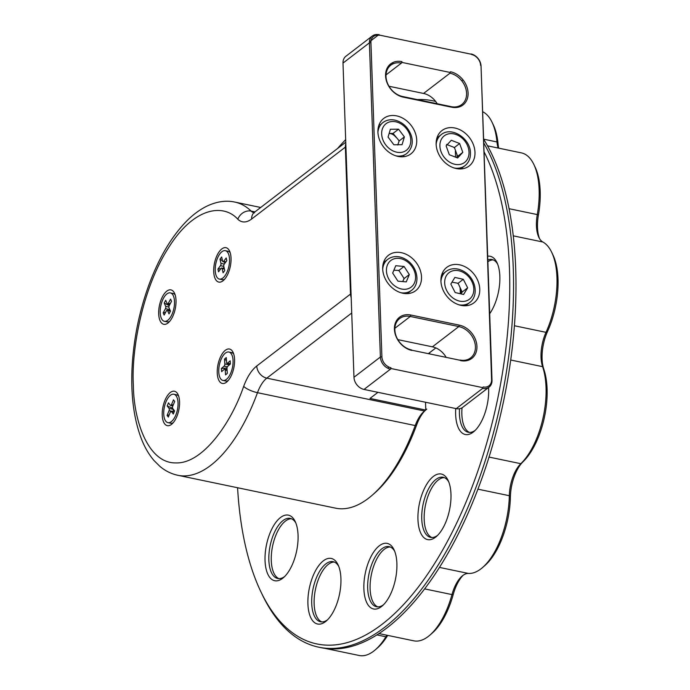 <?xml version="1.0" encoding="UTF-8"?>
<svg xmlns="http://www.w3.org/2000/svg" width="690" height="690" viewBox="0 0 690 690"><rect width="100%" height="100%" fill="white"/><g stroke="black" fill="none" stroke-linecap="round" stroke-linejoin="round"><path stroke-width="1.03" d="M335.616 508.168A139.544 64.11 -78.2 0 0 372.186 495.239A139.544 64.11 -78.2 0 0 415.216 425.558L257.474 392.688A139.544 64.11 101.8 0 1 177.873 475.298L335.616 508.168M372.186 495.239L374.446 493.264A136.749 62.825 -78.2 0 0 416.622 424.98L415.216 425.558A27.911 12.825 -78.2 0 1 423.824 411.62A27.911 12.825 -78.2 0 1 424.557 411.016L425.79 410.067L369.978 398.44L377.947 392.325M237.843 219.282C241.845 222.948 246.434 222.861 251.626 219.032L345.371 147.117L350.503 294.078L256.758 365.993C251.574 370.116 247.218 376.895 243.673 386.348C231.702 421.659 203.265 463.939 175.778 462.921C148.04 463.37 133.653 420.641 133.36 385.201C131.221 351.184 141.959 289.179 168.274 248.167C194.261 206.129 224.086 203.714 237.843 219.282A11.161 9.522 -46 0 1 251.134 211.097L254.938 211.89M162.228 415.095A17.586 8.082 -78.2 0 0 171.913 424.031A17.586 8.082 -78.2 0 0 178.055 394.568A17.586 8.082 -78.2 0 0 168.058 394.818A17.586 8.082 -78.2 0 0 162.228 415.095M213.71 271.532A17.586 8.082 -78.2 0 0 223.396 280.468A17.586 8.082 -78.2 0 0 229.537 251.005A17.586 8.082 -78.2 0 0 219.541 251.263A17.586 8.082 -78.2 0 0 213.71 271.532M217.246 372.885A17.586 8.082 -78.2 0 0 226.932 381.82A17.586 8.082 -78.2 0 0 233.073 352.357A17.586 8.082 -78.2 0 0 223.077 352.607A17.586 8.082 -78.2 0 0 217.246 372.885M158.691 313.743A17.586 8.082 -78.2 0 0 168.377 322.679A17.586 8.082 -78.2 0 0 174.518 293.216A17.586 8.082 -78.2 0 0 164.522 293.466A17.586 8.082 -78.2 0 0 158.691 313.743M435.83 347.924L428.352 353.66M425.79 409.946L426.756 409.101A30.696 14.102 -78.2 0 0 426.092 409.653L425.79 409.912M424.971 410.697A30.696 14.102 -78.2 0 0 416.622 424.98M345.371 147.117A11.161 8.746 -127.5 0 1 345.819 143.822M351.184 297.614A11.161 8.746 -127.5 0 1 350.503 294.078M425.523 402.244L425.79 410.067M460.152 288.153L460.342 293.733L460.152 288.153M390.074 64.377L391.532 64.679M455.366 151.11L455.573 157.165M470.977 53.924A11.161 8.746 -127.5 0 1 481.042 66.085L492.013 380.268A11.161 8.746 -127.5 0 1 489.098 387.107L462.688 407.367A11.161 8.746 -127.5 0 1 456.245 408.644L364.027 389.427A11.161 8.746 -127.5 0 1 353.97 377.275L342.999 63.083A11.161 8.746 -127.5 0 1 345.914 56.244L372.315 35.992A11.161 8.746 -127.5 0 1 378.758 34.707M457.03 155.164L457.091 156.889M391.704 63.169L393.68 63.584M450.242 72.985L423.557 93.452L388.979 86.25M423.557 93.452A18.423 14.438 -127.5 0 1 437.184 103.733M397.828 339.627L432.406 346.829A18.423 14.438 -127.5 0 1 446.18 357.377M390.695 368.451L482.914 387.668M489.098 387.107A11.161 8.746 -127.5 0 1 482.655 388.384M471.27 54.225L379.052 35.009M342.999 63.083L369.409 42.823A11.161 8.746 -127.5 0 1 372.315 35.992M379.345 35.302A10.048 7.875 -127.5 0 0 370.927 42.608L369.409 42.823L380.38 357.015L353.97 377.275M390.437 369.167A11.161 8.746 -127.5 0 1 380.38 357.015L381.898 356.79L370.927 42.608M401.692 62.359L450.225 72.476M449.966 73.192A18.423 14.438 -127.5 0 1 465.284 86.992A18.423 14.438 -127.5 0 1 461.765 104.526A18.423 14.438 -127.5 0 1 451.139 106.64L402.598 96.522A18.423 14.438 -127.5 0 1 387.288 82.722A18.423 14.438 -127.5 0 1 390.807 65.188A18.423 14.438 -127.5 0 1 401.433 63.083M432.406 346.829L458.816 326.568L410.283 316.46L394.861 328.285M412.034 350.494A19.536 15.309 -127.5 0 1 394.43 329.216A19.536 15.309 -127.5 0 1 410.791 315.02L459.333 325.137L458.816 326.568A18.423 14.438 -127.5 0 1 474.125 340.368A18.423 14.438 -127.5 0 1 470.615 357.912A18.423 14.438 -127.5 0 1 459.989 360.016M411.74 350.201L460.282 360.309M411.447 349.899A18.423 14.438 -127.5 0 1 396.138 336.099A18.423 14.438 -127.5 0 1 399.657 318.564A18.423 14.438 -127.5 0 1 410.283 316.46L410.791 315.02M492.013 380.268L491.591 379.647A10.048 7.875 -127.5 0 1 483.173 386.952M491.591 379.647L481.042 66.085M471.563 54.519A10.048 7.875 -127.5 0 1 480.62 65.455M390.954 367.736A10.048 7.875 -127.5 0 1 381.898 356.79M450.484 71.76A19.536 15.309 -127.5 0 1 468.087 93.029A19.536 15.309 -127.5 0 1 451.726 107.226L403.184 97.118A19.536 15.309 -127.5 0 1 385.581 75.84A19.536 15.309 -127.5 0 1 401.951 61.643M459.333 325.137A19.536 15.309 -127.5 0 1 476.937 346.415A19.536 15.309 -127.5 0 1 460.566 360.611M402.805 293.233A22.33 17.5 52.5 0 0 415.69 290.68A22.33 17.5 52.5 0 0 415.984 262.312A22.33 17.5 52.5 0 0 388.513 255.248A22.33 17.5 52.5 0 0 384.252 276.509A22.33 17.5 52.5 0 0 402.805 293.233M461.049 305.368A22.33 17.5 52.5 0 0 473.935 302.815A22.33 17.5 52.5 0 0 474.228 274.447A22.33 17.5 52.5 0 0 446.749 267.384A22.33 17.5 52.5 0 0 442.488 288.644A22.33 17.5 52.5 0 0 461.049 305.368M398.027 156.414A22.33 17.5 52.5 0 0 410.912 153.853A22.33 17.5 52.5 0 0 411.206 125.494A22.33 17.5 52.5 0 0 383.735 118.421A22.33 17.5 52.5 0 0 379.474 139.682A22.33 17.5 52.5 0 0 398.027 156.414M456.271 168.55A22.33 17.5 52.5 0 0 469.157 165.988A22.33 17.5 52.5 0 0 469.45 137.629A22.33 17.5 52.5 0 0 441.971 130.557A22.33 17.5 52.5 0 0 437.71 151.817A22.33 17.5 52.5 0 0 456.271 168.55M408.282 293.552A22.33 17.5 52.5 0 0 408.609 292.595M384.822 261.596A22.33 17.5 52.5 0 0 383.821 261.665M466.518 305.687A22.33 17.5 52.5 0 0 466.854 304.73M443.066 273.732A22.33 17.5 52.5 0 0 442.057 273.801M403.503 156.725A22.33 17.5 52.5 0 0 404.021 155.112M380.733 124.752A22.33 17.5 52.5 0 0 379.043 124.838M461.739 168.86A22.33 17.5 52.5 0 0 462.076 167.903M438.288 136.905A22.33 17.5 52.5 0 0 437.279 136.974M170.439 395.267A14.516 6.667 -78.2 0 0 163.841 410.567A14.516 6.667 -78.2 0 0 167.937 422.651A14.516 6.667 -78.2 0 0 177.425 409.8A14.516 6.667 -78.2 0 0 173.854 394.24A14.516 6.667 -78.2 0 0 170.439 395.267M173.311 414.035L171.439 411.568A1.673 0.768 -78.2 0 0 171.18 411.387A1.673 0.768 -78.2 0 0 170.266 412.275L168.317 417.053L167.101 415.44L169.05 410.662A1.673 0.768 -78.2 0 0 169.076 408.446L167.204 405.97L168.481 402.848L170.352 405.323A1.673 0.768 -78.2 0 0 170.603 405.496A1.673 0.768 -78.2 0 0 171.517 404.616L173.475 399.838L174.691 401.451L172.742 406.229A1.673 0.768 -78.2 0 0 172.716 408.446L174.579 410.912L173.311 414.035M167.937 422.651L170.603 423.212A14.516 6.667 -78.2 0 0 173.207 422.711M178.719 396.284A14.516 6.667 -78.2 0 0 176.528 394.792L173.854 394.24M167.204 405.97L172.121 408.006L172.526 407.022M172.949 411.757L173.052 411.499A1.673 0.768 -78.2 0 0 173.078 409.274L172.121 408.006M167.101 415.44L169.24 414.794M174.51 301.608A14.516 6.667 -78.2 0 0 170.318 292.888A14.516 6.667 -78.2 0 0 160.83 305.73A14.516 6.667 -78.2 0 0 164.393 321.298A14.516 6.667 -78.2 0 0 174.51 301.608M169.007 313.907L167.541 310.578A1.673 0.768 -78.2 0 0 167.187 310.233A1.673 0.768 -78.2 0 0 166.402 310.854L164.134 315.08L163.176 312.906L165.445 308.68A1.673 0.768 -78.2 0 0 165.686 306.369L164.22 303.039L165.704 300.279L167.17 303.609A1.673 0.768 -78.2 0 0 167.523 303.954A1.673 0.768 -78.2 0 0 168.308 303.333L170.577 299.106L171.534 301.28L169.266 305.506A1.673 0.768 -78.2 0 0 169.024 307.818L170.49 311.147L169.007 313.907M175.174 294.932A14.516 6.667 -78.2 0 0 172.983 293.44L170.318 292.888M164.393 321.298L167.066 321.859A14.516 6.667 -78.2 0 0 169.671 321.359M164.22 303.039L168.938 305.498L169.542 304.376M168.869 310.586L169.447 309.517A1.673 0.768 -78.2 0 0 169.611 309.146M163.176 312.906L165.609 312.329M221.913 251.712A14.516 6.667 -78.2 0 0 215.323 267.013A14.516 6.667 -78.2 0 0 219.411 279.096A14.516 6.667 -78.2 0 0 228.899 266.245A14.516 6.667 -78.2 0 0 225.337 250.677A14.516 6.667 -78.2 0 0 221.913 251.712M223.086 272.791L222.146 268.634A1.673 0.768 -78.2 0 0 221.714 268.039A1.673 0.768 -78.2 0 0 221.076 268.401L218.549 271.817L217.937 269.1L220.464 265.685A1.673 0.768 -78.2 0 0 220.947 263.373L220.007 259.207L221.663 256.982L222.603 261.139A1.673 0.768 -78.2 0 0 223.034 261.734A1.673 0.768 -78.2 0 0 223.663 261.372L226.199 257.957L226.812 260.673L224.285 264.089A1.673 0.768 -78.2 0 0 223.793 266.4L224.742 270.566L223.086 272.791M219.411 279.096L222.085 279.648A14.516 6.667 -78.2 0 0 224.69 279.157M230.193 252.73A14.516 6.667 -78.2 0 0 228.002 251.238L225.337 250.677M220.007 259.207L222.534 260.829M224.776 263.425L224.466 262.062M222.982 268.307L223.974 267.185M217.937 269.1L220.912 268.626M225.449 353.064A14.516 6.667 -78.2 0 0 218.859 368.365A14.516 6.667 -78.2 0 0 222.956 380.449A14.516 6.667 -78.2 0 0 232.444 367.598A14.516 6.667 -78.2 0 0 228.873 352.029A14.516 6.667 -78.2 0 0 225.449 353.064M225.561 374.912L225.242 370.064A1.673 0.768 -78.2 0 0 224.759 369.141A1.673 0.768 -78.2 0 0 224.319 369.297L221.637 371.643L221.43 368.477L224.112 366.14A1.673 0.768 -78.2 0 0 224.837 363.94L224.509 359.093L226.26 357.567L226.587 362.405A1.673 0.768 -78.2 0 0 227.062 363.328A1.673 0.768 -78.2 0 0 227.502 363.173L230.184 360.836L230.4 364.001L227.717 366.338A1.673 0.768 -78.2 0 0 226.993 368.538L227.312 373.385L225.561 374.912M222.956 380.449L225.621 381.001A14.516 6.667 -78.2 0 0 228.226 380.509M233.738 354.082A14.516 6.667 -78.2 0 0 231.538 352.59L228.873 352.029M224.509 359.093L226.467 360.594M228.813 365.381A1.673 0.768 -78.2 0 0 228.839 364.769L228.761 363.682M221.43 368.477L227.019 367.934M226.829 369.573L226.734 368.175M457.634 157.967L462.8 152.361L459.626 143.52L451.295 140.277L446.128 145.875L449.302 154.724L457.634 157.967M459.626 143.52L454.132 147.738M454.589 147.962L457.436 155.897M457.298 156.587L462.8 152.361M446.525 144.434L453.994 147.341M463.602 294.466L467.656 287.825L463.292 279.303L454.882 277.423L450.829 284.064L455.193 292.577L463.602 294.466M463.292 279.303L457.789 283.53M458.315 283.737L462.153 292.043L467.656 287.825M451.984 282.167L457.651 283.202M462.153 292.043L461.032 293.888M459.971 287.79A8.375 6.564 -127.5 0 1 460.782 293.828M406.246 281.908L409.317 274.56L404.073 266.461L395.758 265.71L392.679 273.059L397.923 281.158L406.246 281.908M404.073 266.461L398.57 270.678M399.148 270.868L403.848 278.13M403.814 278.777L409.317 274.56M393.852 270.247L398.44 270.411M403.961 278.933L402.658 281.58M402.054 144.693L404.383 136.905L398.553 129.194L390.385 129.272L388.056 137.069L393.887 144.779L402.054 144.693M396.008 155.88A19.536 15.309 52.5 0 0 406.738 153.542C413.646 147.306 412.724 139.553 411.093 135.102C408.023 127.124 402.624 122.121 394.887 120.103C390.342 119.215 386.365 120.026 382.959 122.535A19.536 15.309 52.5 0 0 377.913 132.299M398.553 129.194L393.05 133.412L398.88 140.493M398.889 141.122L404.383 136.905M393.05 133.412L389.134 133.455A8.375 6.564 -127.5 0 1 395.965 137.267M399.062 141.295L397.716 145.021M307.913 603.888A33.491 15.387 -78.2 0 0 326.361 620.914A33.491 15.387 -78.2 0 0 338.057 564.791A33.491 15.387 -78.2 0 0 319.013 565.274A33.491 15.387 -78.2 0 0 307.913 603.888M363.88 588.837A33.491 15.387 -78.2 0 0 382.329 605.863A33.491 15.387 -78.2 0 0 394.024 549.74A33.491 15.387 -78.2 0 0 374.981 550.223A33.491 15.387 -78.2 0 0 363.88 588.837M417.95 519.475A33.491 15.387 -78.2 0 0 436.399 536.501A33.491 15.387 -78.2 0 0 448.095 480.378A33.491 15.387 -78.2 0 0 429.051 480.861A33.491 15.387 -78.2 0 0 417.95 519.475M455.719 408.532A33.491 15.387 -78.2 0 0 455.633 414.388A33.491 15.387 -78.2 0 0 474.082 431.405A33.491 15.387 -78.2 0 0 488.563 387.513M489.684 313.734A33.491 15.387 -78.2 0 0 496.981 262.631A33.491 15.387 -78.2 0 0 487.675 256.197M265.046 560.591A33.491 15.387 -78.2 0 0 283.495 577.616A33.491 15.387 -78.2 0 0 295.191 521.493A33.491 15.387 -78.2 0 0 276.147 521.976A33.491 15.387 -78.2 0 0 265.046 560.591M429.534 353.901L429.62 352.685M484.035 151.74A276.302 126.934 101.8 0 1 509.479 269.014A276.302 126.934 101.8 0 1 417.881 587.613A276.302 126.934 101.8 0 1 260.794 591.58A276.302 126.934 101.8 0 1 237.584 487.735M337.565 148.505A276.302 126.934 101.8 0 1 345.673 139.621M338.678 566.24A30.696 14.102 -78.2 0 0 333.106 561.677A30.696 14.102 -78.2 0 0 325.87 563.859A30.696 14.102 -78.2 0 0 311.716 603.336A30.696 14.102 -78.2 0 0 320.583 621.785A30.696 14.102 -78.2 0 0 327.517 619.836M394.646 551.189A30.696 14.102 -78.2 0 0 389.074 546.627A30.696 14.102 -78.2 0 0 381.837 548.809A30.696 14.102 -78.2 0 0 367.684 588.294A30.696 14.102 -78.2 0 0 376.55 606.743A30.696 14.102 -78.2 0 0 383.476 604.785M448.716 481.827A30.696 14.102 -78.2 0 0 443.144 477.264A30.696 14.102 -78.2 0 0 435.908 479.447A30.696 14.102 -78.2 0 0 421.754 518.932A30.696 14.102 -78.2 0 0 430.62 537.372A30.696 14.102 -78.2 0 0 437.546 535.423M459.497 408.73A30.696 14.102 -78.2 0 0 459.436 413.836A30.696 14.102 -78.2 0 0 468.303 432.285A30.696 14.102 -78.2 0 0 475.238 430.327M497.602 264.08A30.696 14.102 -78.2 0 0 492.03 259.518A30.696 14.102 -78.2 0 0 487.813 259.949M295.812 522.942A30.696 14.102 -78.2 0 0 290.24 518.38A30.696 14.102 -78.2 0 0 283.004 520.562A30.696 14.102 -78.2 0 0 268.85 560.047A30.696 14.102 -78.2 0 0 277.716 578.487A30.696 14.102 -78.2 0 0 284.651 576.538M260.794 591.58L262.088 594.288A279.088 128.219 -78.2 0 0 318.806 647.203A279.088 128.219 -78.2 0 0 384.58 627.357A279.088 128.219 -78.2 0 0 513.274 268.47A279.088 128.219 -78.2 0 0 483.725 142.899M435.657 101.465A279.088 128.219 -78.2 0 0 432.665 100.757A279.088 128.219 -78.2 0 0 417.312 99.593M334.296 562.048A30.696 14.102 -78.2 0 0 328.293 564.368A30.696 14.102 -78.2 0 0 314.493 595.418A30.696 14.102 -78.2 0 0 321.816 621.923M390.264 546.998A30.696 14.102 -78.2 0 0 384.261 549.318A30.696 14.102 -78.2 0 0 370.461 580.368A30.696 14.102 -78.2 0 0 377.784 606.872M444.334 477.635A30.696 14.102 -78.2 0 0 438.331 479.955A30.696 14.102 -78.2 0 0 424.531 511.005A30.696 14.102 -78.2 0 0 431.854 537.51M462.024 407.816A30.696 14.102 -78.2 0 0 469.536 432.423M493.221 259.889A30.696 14.102 -78.2 0 0 487.873 261.734M291.43 518.751A30.696 14.102 -78.2 0 0 285.427 521.071A30.696 14.102 -78.2 0 0 271.627 552.121A30.696 14.102 -78.2 0 0 278.95 578.625M318.806 647.203L321.23 647.712A279.088 128.219 -78.2 0 0 387.004 627.866A279.088 128.219 -78.2 0 0 454.598 541.158A279.088 128.219 -78.2 0 0 501.699 409.8A279.088 128.219 -78.2 0 0 515.706 268.971A279.088 128.219 -78.2 0 0 492.85 156.423A279.088 128.219 -78.2 0 0 483.595 139.156L496.981 141.968A61.401 28.212 -78.2 0 0 492.082 122.311A61.401 28.212 -78.2 0 0 482.629 111.694M435.588 101.37A279.088 128.219 -78.2 0 0 435.088 101.266L432.665 100.757M492.082 122.311L493.376 125.019A58.607 26.927 -78.2 0 1 498.051 143.787L496.981 141.968A27.911 12.825 -78.2 0 0 498.111 148.031M509.065 208.699L537.286 214.581A61.401 28.212 -78.2 0 0 533.879 164.522A61.401 28.212 -78.2 0 0 521.399 152.887L487.52 145.823M533.879 164.522L535.164 167.23A58.607 26.927 -78.2 0 1 538.424 215.013L537.286 214.581A27.911 12.825 -78.2 0 0 538.838 237.334A27.911 12.825 -78.2 0 0 542.857 242.009L513.265 235.842M514.404 325.749L546.014 332.339A61.401 28.212 -78.2 0 0 551.698 252.316A61.401 28.212 -78.2 0 0 542.857 242.009M551.698 252.316L552.992 255.024A58.607 26.927 -78.2 0 1 547.567 331.407L546.014 332.339A27.911 12.825 -78.2 0 0 542.599 366.666L510.712 360.016M489.038 457.073L520.812 463.697A61.401 28.212 -78.2 0 0 542.599 366.666L543.806 369.167A30.696 14.102 -78.2 0 1 547.567 331.407M543.806 369.167A58.607 26.927 -78.2 0 1 523.011 461.791L520.812 463.697A27.911 12.825 -78.2 0 0 509.332 495.713L477.929 489.167M439.47 567.413L468.45 573.45A61.401 28.212 -78.2 0 0 482.595 567.508A61.401 28.212 -78.2 0 0 509.332 495.713L510.384 497.007A30.696 14.102 -78.2 0 1 523.011 461.791M468.45 573.45A27.911 12.825 -78.2 0 0 462.015 576.15A27.911 12.825 -78.2 0 0 451.976 594.59L424.635 588.889M378.991 633.575L413.793 640.829A61.401 28.212 -78.2 0 0 429.879 635.136A61.401 28.212 -78.2 0 0 451.976 594.59L453.235 594.461A30.696 14.102 -78.2 0 1 463.128 575.27M324.973 648.367L359.223 655.5A61.401 28.212 -78.2 0 0 375.317 649.808A61.401 28.212 -78.2 0 0 385.891 636.784L376.904 634.912M386.9 635.223A27.911 12.825 -78.2 0 0 385.891 636.784L387.677 635.412A30.696 14.102 -78.2 0 0 387.677 635.412A58.607 26.927 -78.2 0 1 377.577 647.841L375.317 649.808M498.051 143.787A30.696 14.102 -78.2 0 0 498.706 148.152M538.424 215.013A30.696 14.102 -78.2 0 0 539.511 238.576M482.595 567.508L484.863 565.541A58.607 26.927 -78.2 0 0 510.384 497.007M429.879 635.136L432.147 633.17A58.607 26.927 -78.2 0 0 453.235 594.461M177.873 475.298C171.267 473.875 165.29 470.908 159.942 466.414L154.008 460.532C148.962 454.607 144.788 447.474 141.502 439.133C133.653 418.727 130.557 394.042 132.213 365.07C133.903 337.824 139.389 311.337 148.652 285.617C158.605 258.422 171.206 236.972 186.455 221.266C193.028 214.599 199.945 209.51 207.216 205.991C216.884 201.489 226.079 200.186 234.807 202.075A139.544 64.11 101.8 0 1 251.134 211.097A27.911 12.825 101.8 0 0 253.748 212.727M424.557 411.016L266.814 378.146A27.911 12.825 101.8 0 0 257.474 392.688A11.161 3.019 -159.9 0 1 243.673 386.348M251.626 219.032A11.161 8.746 -127.5 0 1 254.532 212.201L253.403 212.891L254.403 212.908M351.728 313.01L266.814 378.146A11.161 8.746 -127.5 0 1 256.758 365.993M364.027 389.427L390.713 368.96M482.931 388.177L456.245 408.644M463.033 79.893L461.791 80.851M379.034 34.5L369.417 41.883M386.012 74.908L401.709 62.868M387.642 368.167L389.022 367.106M451.726 107.226L451.139 106.64M403.184 97.118L402.598 96.522M171.439 411.568L174.087 412.12M171.517 404.616L173.25 404.978M169.076 408.446L173.078 409.274M169.05 410.662L173.052 411.499M167.541 310.578L170.464 311.19M168.308 303.333L170.223 303.729M165.686 306.369L168.895 307.033M165.445 308.68L169.447 309.517M222.146 268.634L224.405 269.1M223.663 261.372L225.949 261.846M220.947 263.373L224.302 264.063M220.464 265.685L223.793 266.383M225.242 370.064L227.122 370.461M227.502 363.173L230.382 363.777M224.837 363.94L228.839 364.769M224.112 366.14L227.355 366.813M436.158 144.434A19.536 15.309 -127.5 0 1 441.195 134.671C451.389 125.916 470.666 138.561 470.442 153.111C470.546 158.459 468.726 162.642 464.982 165.678A19.536 15.309 -127.5 0 1 454.253 168.015M469.027 152.154A16.741 13.127 -127.5 0 1 447.646 160.77A16.741 13.127 -127.5 0 1 446.723 134.438A16.741 13.127 -127.5 0 1 469.027 152.154M440.936 281.253A19.536 15.309 -127.5 0 1 445.973 271.498C449.388 268.979 453.365 268.169 457.901 269.065C475.074 273.197 480.283 294.906 469.761 302.496A19.536 15.309 -127.5 0 1 459.031 304.842M458.712 270.739A16.741 13.127 -127.5 0 1 472.115 296.174A16.741 13.127 -127.5 0 1 446.896 290.921A16.741 13.127 -127.5 0 1 458.712 270.739M382.691 269.117A19.536 15.309 -127.5 0 1 387.737 259.362C391.144 256.844 395.12 256.033 399.665 256.93C416.838 261.062 422.038 282.771 411.516 290.361A19.536 15.309 -127.5 0 1 400.787 292.707M400.467 258.603A16.741 13.127 -127.5 0 1 413.871 284.038A16.741 13.127 -127.5 0 1 388.651 278.786A16.741 13.127 -127.5 0 1 400.467 258.603M395.689 121.785A16.741 13.127 -127.5 0 1 409.101 147.212A16.741 13.127 -127.5 0 1 383.873 141.959A16.741 13.127 -127.5 0 1 395.689 121.785M234.807 202.075L260.699 207.474M254.532 212.201L345.759 142.218M390.807 65.188L387.306 67.87M174.139 412.008L171.18 411.387M172.845 405.962L170.603 405.496M170.378 310.897L167.187 310.233M169.844 304.437L167.523 303.954M224.285 268.574L221.714 268.039M225.63 262.278L223.034 261.734M227.062 369.624L224.759 369.141M230.374 364.018L227.062 363.328M460.739 168.929L464.982 165.678M436.951 137.931L441.195 134.671M465.509 305.756L469.761 302.496M441.729 274.758L445.973 271.498M407.273 293.621L411.516 290.361M383.485 262.623L387.737 259.362"/></g></svg>
